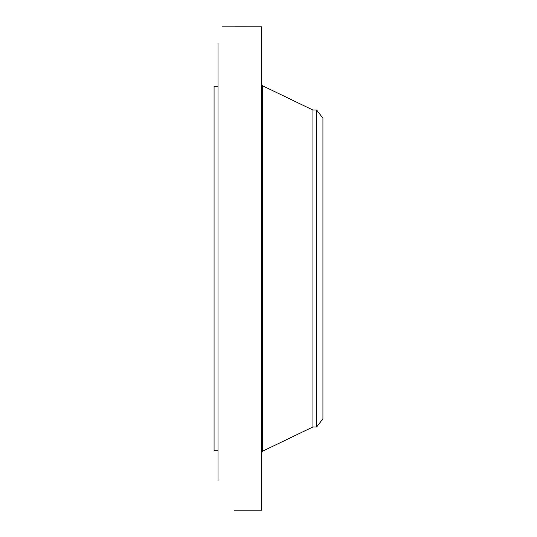 <?xml version="1.0" encoding="UTF-8"?>
<svg xmlns="http://www.w3.org/2000/svg" width="537" height="537" viewBox="0 0 537 537"><rect width="100%" height="100%" fill="white"/><g stroke="black" fill="none" stroke-linecap="round" stroke-linejoin="round"><path stroke-width="0.81" d="M234.575 510.15L261.606 510.15L261.606 26.85L222.466 26.863M218.029 480.568L218.029 43.578M223.379 26.87L222.493 26.85M233.957 510.137L234.508 510.15M218.029 450.731L214.068 450.731L214.068 86.269L218.029 86.269M316.669 426.962L316.669 110.038L322.932 118.207L322.932 418.793L316.669 426.962L312.923 426.962L312.923 110.038L262.68 85.839L261.606 84.128M312.923 426.962L262.68 451.161L262.68 85.839M262.68 451.161L261.606 452.872M316.669 110.038L312.923 110.038"/></g></svg>
